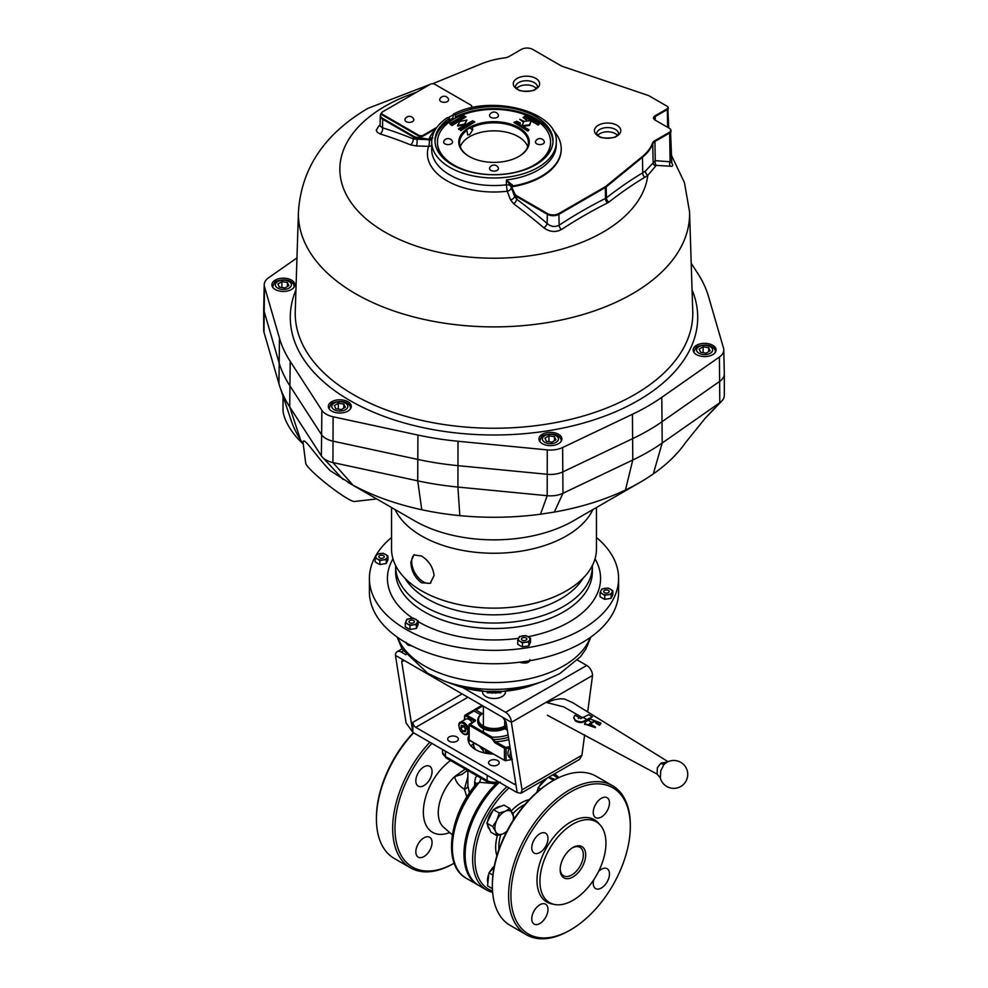<?xml version="1.0" encoding="UTF-8"?>
<svg xmlns="http://www.w3.org/2000/svg" width="988" height="988" viewBox="0 0 988 988"><rect width="100%" height="100%" fill="white"/><g stroke="black" fill="none" stroke-linecap="round" stroke-linejoin="round"><path stroke-width="1.48" d="M544.24 141.407A4.471 2.581 180 0 1 539.905 144.606A4.471 2.581 180 0 1 535.57 141.395A4.718 4.718 0 0 1 544.24 141.407M498.335 167.911A4.471 2.581 180 0 1 494 171.109A4.471 2.581 180 0 1 489.665 167.911A4.718 4.718 0 0 1 498.335 167.911M498.335 114.892A4.471 2.581 180 0 1 494 118.103A4.471 2.581 180 0 1 489.665 114.892A4.718 4.718 0 0 1 498.335 114.892M452.43 141.407A4.471 2.581 180 0 1 448.095 144.606A4.471 2.581 180 0 1 443.76 141.395A4.718 4.718 0 0 1 452.43 141.407M458.753 142.025A35.247 20.353 180 0 1 494 121.672A35.247 20.353 180 0 1 529.247 142.025A35.247 20.353 180 0 1 494 162.378A35.247 20.353 180 0 1 458.753 142.025M529.247 142.358A35.247 20.353 0 0 0 509.129 124.315A35.247 20.353 0 0 0 472.19 126.711L472.721 129.798L469.658 134.664L467.695 134.911L466.892 130.441A34.432 19.884 0 0 0 459.568 142.692A34.432 19.884 0 0 0 469.362 156.586M466.892 130.441L466.311 130.095A35.247 20.353 180 0 1 472.19 126.711M466.311 130.095A35.247 20.353 0 0 0 458.753 142.358M437.437 142.025A56.563 32.653 180 0 1 494 109.372A56.563 32.653 180 0 1 550.563 142.025A56.563 32.653 180 0 1 494 174.678A56.563 32.653 180 0 1 437.437 142.025L437.437 142.692A56.563 32.653 0 0 0 453.146 165.28M534.854 165.28A56.563 32.653 0 0 0 550.563 142.692A56.563 32.653 0 0 0 550.563 142.358M552.996 141.692A59.021 34.074 0 0 0 517.7 111.483A59.021 34.074 0 0 0 455.307 116.955L455.345 114.941L453.381 114.176L452.949 117.646A4.915 2.89 -119.1 0 1 452.887 118.338L453.949 118.955M552.909 130.021A67.221 38.804 180 0 1 561.221 148.719A67.221 38.804 180 0 1 512.945 185.954A1.643 1.297 155.1 0 0 511.364 187.51A6.558 1.457 82 0 1 511.154 187.016L510.697 186.003A4.1 2.359 1.2 0 0 506.362 184.83L506.461 179.94L512.797 185.583A1.643 1.173 158.7 0 0 511.154 187.016L511.302 187.671A4.1 2.902 -21.1 0 1 507.239 191.24L506.362 184.83A62.306 35.976 0 0 1 431.694 149.583L431.694 142.025C431.954 132.614 437.178 124.476 447.391 117.621L449.404 118.362A59.021 34.074 0 0 0 434.979 140.679A59.021 34.074 0 0 0 494 174.765A59.021 34.074 0 0 0 553.021 140.679A59.021 34.074 0 0 0 518.515 109.68A59.021 34.074 0 0 0 455.345 114.941M449.404 118.362L449.429 120.351A59.021 34.074 0 0 0 435.004 141.692M416.417 92.304A154.153 89.006 0 0 0 384.999 106.284A154.153 89.006 0 0 0 430.163 250.223A154.153 89.006 0 0 0 647.795 175.308L644.892 177.247A498.668 239.961 111.3 0 0 608.843 202.12L607.472 202.972A499.73 293.51 119.1 0 0 561.468 229.537C555.515 232.575 549.649 232.007 543.882 227.833A515.291 302.649 -119.1 0 0 513.661 203.775L510.5 199.798A517.922 114.657 -98 0 0 507.239 191.24A66.591 38.446 0 0 1 428.594 146.372A4.915 1.383 92.5 0 0 429.274 139.95L416.936 138.122A8.225 4.755 180 0 1 413.243 136.9L382.689 119.252A8.225 4.755 180 0 1 380.281 115.843A8.225 4.755 180 0 1 380.565 114.657M431.694 145.285A4.915 3.94 18.3 0 1 428.594 146.372A517.897 413.614 -154.5 0 0 416.393 145.965L410.526 144.865A515.217 302.612 -119.1 0 0 380.158 133.936L377.305 132.38L376.267 130.132L379.046 125.698M450.108 120.746L452.887 118.338M452.899 118.227L449.429 120.19M512.797 185.583A4.915 1.074 -97.3 0 0 512.945 185.954L511.586 186.843A67.221 38.804 180 0 0 561.221 149.386L561.221 148.719M517.132 78.41A13.19 7.62 0 0 0 523.047 91.143A13.19 7.62 0 0 0 539.201 81.819A13.19 7.62 0 0 0 517.132 78.41M598.283 125.254A13.19 7.62 0 0 0 604.199 137.999A13.19 7.62 0 0 0 620.353 128.675A13.19 7.62 0 0 0 598.283 125.254M413.824 120.017A4.471 2.581 180 0 1 408.637 122.351A4.471 2.581 180 0 1 405.031 119.178A4.718 4.718 0 0 1 413.7 119.178A4.471 2.581 180 0 1 413.824 120.017M442.216 102.048A4.471 2.581 180 0 1 439.808 99.109A4.718 4.718 0 0 1 448.49 99.096A4.471 2.581 180 0 1 446.971 101.727A4.471 2.581 180 0 1 442.216 102.048M518.638 156.586A34.432 19.884 0 0 0 528.432 142.692A34.432 19.884 0 0 0 509.079 124.821A34.432 19.884 0 0 0 472.77 127.044M527.716 146.706A34.432 19.884 0 0 0 503.88 131.688A34.432 19.884 0 0 0 469.658 136.665A34.432 19.884 0 0 0 460.285 146.706M671.791 162.761L672.791 165.28L671.988 166.33L656.316 165.367L647.795 175.308A4.1 3.174 -126.5 0 1 645.485 171.01L655.229 160.674L670.086 161.76L671.741 163.119M275.257 280.123A11.473 6.632 0 0 0 271.898 284.803A11.473 6.632 0 0 0 283.371 291.435A11.473 6.632 0 0 0 294.856 284.803A11.473 6.632 0 0 0 287.767 278.678A11.473 6.632 0 0 0 275.257 280.123M331.696 401.721A11.473 6.632 0 0 0 328.337 406.414A11.473 6.632 0 0 0 339.81 413.033A11.473 6.632 0 0 0 351.283 406.414A11.473 6.632 0 0 0 344.207 400.288A11.473 6.632 0 0 0 331.696 401.721M542.326 434.312A11.473 6.632 0 0 0 538.966 438.993A11.473 6.632 0 0 0 550.44 445.613A11.473 6.632 0 0 0 561.913 438.993A11.473 6.632 0 0 0 554.824 432.868A11.473 6.632 0 0 0 542.326 434.312M696.515 345.281A11.473 6.632 0 0 0 693.144 349.974A11.473 6.632 0 0 0 704.629 356.594A11.473 6.632 0 0 0 716.102 349.974A11.473 6.632 0 0 0 709.014 343.849A11.473 6.632 0 0 0 696.515 345.281M296.956 257.917L268.6 277.764A19.155 11.066 0 0 0 264.216 284.668L263.697 308.762A19.674 11.362 0 0 0 263.697 308.898L263.697 330.325A19.674 11.362 0 0 0 263.969 332.203L278.949 383.739A218.052 125.896 0 0 0 279.888 386.753A218.052 125.896 0 0 0 289.719 406.945L321.384 455.9A19.674 11.362 0 0 0 322.607 457.432A19.674 11.362 0 0 0 332.931 462.569L417.726 480.847A218.052 125.896 0 0 0 457.913 487.059L547.179 495.704A19.674 11.362 0 0 0 562.962 493.271L632.777 460.013A218.052 125.896 0 0 0 662.195 443.019L719.795 402.721A19.674 11.362 0 0 0 721.771 401.054A19.674 11.362 0 0 0 724.303 395.484L724.303 374.069A19.674 11.362 0 0 0 724.303 373.933L723.784 349.838A19.155 11.066 0 0 0 723.525 348.147L708.544 296.598A217.545 125.6 0 0 0 697.8 273.454L691.205 263.265M263.697 308.898A19.674 11.362 0 0 0 263.969 310.775L278.949 362.324A218.052 125.896 0 0 0 289.719 385.518L321.384 434.473A19.674 11.362 0 0 0 332.931 441.142L417.726 459.42A218.052 125.896 0 0 0 457.913 465.644L547.179 474.289A19.674 11.362 0 0 0 562.962 471.844L632.777 438.586A218.052 125.896 0 0 0 662.195 421.604L719.795 381.294A19.674 11.362 0 0 0 724.303 374.069M264.216 284.668A19.155 11.066 0 0 0 264.475 286.631L279.456 338.168A217.545 125.6 0 0 0 290.2 361.324L321.866 410.279A19.155 11.066 0 0 0 333.104 416.775L417.912 435.053A217.545 125.6 0 0 0 458 441.253L547.266 449.898A19.155 11.066 0 0 0 562.629 447.527L632.444 414.268A217.545 125.6 0 0 0 661.799 397.324L719.4 357.014A19.155 11.066 0 0 0 723.784 349.838M376.7 498.94L354.408 501.484A31.147 3.73 38.1 0 1 328.053 484.985A31.147 3.73 38.1 0 1 305.737 463.335L303.205 443.674C302.192 433.497 314.172 454.208 330.128 470.609L353.099 485.219C373.192 496.001 396.077 504.176 421.765 509.746A206.529 119.239 180 0 0 459.828 515.637C486.886 518.218 513.785 517.749 540.522 514.217L554.317 512.08A206.529 119.239 180 0 0 625.441 490.011A206.529 119.239 180 0 0 640.039 482.354A206.529 119.239 180 0 0 653.303 473.931A206.529 119.239 180 0 0 685.623 442.525L705.074 418.406L719.795 402.721L719.4 357.014M375.638 498.335L361.299 490.048M391.532 507.511L391.532 548.982A102.468 59.157 0 0 0 421.543 590.812A102.468 59.157 0 0 0 533.211 603.631A102.468 59.157 0 0 0 596.468 548.982L596.468 507.511M421.543 582.784C414.812 577.745 411.255 570.866 410.885 562.16L413.811 554.923L421.543 556.009C428.891 560.69 433.065 567.198 434.065 575.547L430.2 583.328L421.543 582.784M414.429 554.626A16.401 9.46 -120 0 0 411.687 561.69A16.401 9.46 -120 0 0 418.455 577.77A16.401 9.46 -120 0 0 430.842 582.895M383.468 555.651A2.705 1.556 180 0 1 384.27 556.75A2.705 1.556 180 0 1 381.566 558.306A2.705 1.556 180 0 1 378.861 556.75A2.705 1.556 180 0 1 380.528 555.305A2.705 1.556 180 0 1 383.468 555.651M608.349 590.429A2.705 1.556 180 0 1 609.139 591.54A2.705 1.556 180 0 1 606.434 593.096A2.705 1.556 180 0 1 603.73 591.54A2.705 1.556 180 0 1 605.409 590.095A2.705 1.556 180 0 1 608.349 590.429M413.601 620.563A2.705 1.556 180 0 1 414.392 621.662A2.705 1.556 180 0 1 411.687 623.23A2.705 1.556 180 0 1 408.983 621.662A2.705 1.556 180 0 1 410.65 620.229A2.705 1.556 180 0 1 413.601 620.563M526.036 637.952A2.705 1.556 180 0 1 526.839 639.063A2.705 1.556 180 0 1 524.134 640.619A2.705 1.556 180 0 1 521.417 639.063A2.705 1.556 180 0 1 523.097 637.618A2.705 1.556 180 0 1 526.036 637.952M596.468 537.497A124.599 71.939 180 0 1 618.599 578.425L618.599 591.812A124.599 71.939 180 0 1 494 663.751A124.599 71.939 180 0 1 369.401 591.812L369.401 578.425A124.599 71.939 180 0 1 391.532 537.497M618.599 578.425A124.599 71.939 180 0 1 494 650.363A124.599 71.939 180 0 1 369.401 578.425M485.083 691.378A8.2 0.84 94.2 0 0 485.145 691.415L455.69 685.24A71.148 41.076 0 0 0 485.083 691.378L502.917 691.378A8.2 0.84 85.8 0 1 502.855 691.415A8.2 0.84 85.8 0 1 502.781 691.39M488.887 691.637L485.145 691.415A8.2 0.84 94.2 0 0 485.219 691.39M505.572 691.18A8.2 4.73 0 0 0 505.473 691.884A11.473 6.632 180 0 1 494 698.504A11.473 6.632 180 0 1 482.527 691.884L482.527 691.192M482.527 691.884A8.2 4.73 0 0 0 482.428 691.18M283 396.065L283 409.526A31.147 12.721 50.8 0 0 303.242 443.97M516.539 121.203L520.367 123.006L516.539 121.203L520.021 123.871L520.367 123.006M520.021 123.204L520.021 123.871M519.787 119.326L523.615 121.129L519.787 119.326L523.269 122.006L523.615 121.129M523.269 121.339L523.269 122.006M523.788 121.438L522.17 125.723L529.58 124.784L531.211 120.499L523.788 121.438M522.924 126.291L529.58 125.451L531.211 120.499M529.58 124.784L529.58 125.451M460.877 129.984L474.783 121.944L473.623 121.277L459.704 129.317L460.877 130.651L474.783 121.944M459.704 129.317L460.877 130.651M457.629 125.427L464.582 124.093L466.904 120.079L459.951 121.413L457.629 125.427L457.629 126.094L464.582 124.76L466.904 120.079M464.582 124.093L464.582 124.76M449.738 123.549L450.899 124.229L464.817 116.189L463.656 115.522L449.738 123.549L450.899 124.896L464.817 116.189M450.899 124.229L450.899 124.896M303.217 443.698L300.525 439.746A206.529 119.239 180 0 1 291.213 420.629L279.888 386.753M721.771 401.054L705.074 418.406M562.629 447.527L562.962 493.271L554.317 512.08M547.266 449.898L547.179 495.704L540.522 514.217M333.104 416.775L332.931 462.569L353.099 485.219M329.189 464.372L342.997 479.39M505.473 691.884L505.473 691.192M501.324 691.514A3.285 1.89 -103.7 0 0 500.805 692.773L487.195 692.773A3.285 1.89 -76.3 0 0 486.676 691.514M495.68 693.218L496.1 691.822L499.113 691.637M490.27 691.748L491.901 691.822L492.32 693.218M530.531 638.26L530.531 642.163L528.815 645.856L522.417 646.844L520.071 645.683L517.724 644.139L517.724 640.249L520.071 641.41A5.743 3.31 180 0 1 518.589 638.199A5.743 3.31 180 0 1 522.64 635.864A5.743 3.31 180 0 1 528.185 636.717A5.743 3.31 180 0 1 529.667 639.915A5.743 3.31 180 0 1 525.616 642.262L528.815 641.965L530.531 638.26L525.838 635.556L519.441 636.556L517.724 640.249M522.417 642.953L520.071 641.41A5.743 3.31 0 0 0 525.616 642.262L522.417 642.953L522.417 646.844M528.815 645.856L528.815 641.965M418.085 620.872L418.085 624.762L416.368 628.467L409.971 629.455L407.636 628.294L405.29 626.75L405.29 622.848L407.636 624.008A5.743 3.31 180 0 1 406.142 620.81A5.743 3.31 180 0 1 410.205 618.463A5.743 3.31 180 0 1 415.75 619.328A5.743 3.31 180 0 1 417.232 622.526A5.743 3.31 180 0 1 413.169 624.873L416.368 624.564L418.085 620.872L413.404 618.167L407.007 619.155L405.29 622.848M409.971 625.552L407.636 624.008A5.743 3.31 0 0 0 413.169 624.873L409.971 625.552L409.971 629.455M416.368 628.467L416.368 624.564M612.844 590.738L612.844 594.64L611.127 598.333L604.73 599.321L602.384 598.16L600.037 596.616L600.037 592.726L602.384 593.887A5.743 3.31 180 0 1 600.902 590.676A5.743 3.31 180 0 1 604.952 588.342A5.743 3.31 180 0 1 610.498 589.194A5.743 3.31 180 0 1 611.98 592.392A5.743 3.31 180 0 1 607.929 594.739L611.127 594.443L612.844 590.738L608.151 588.033L601.754 589.033L600.037 592.726M604.73 595.431L602.384 593.887A5.743 3.31 0 0 0 607.929 594.739L604.73 595.431L604.73 599.321M611.127 598.333L611.127 594.443M387.963 555.96L387.963 559.85L386.246 563.543L379.849 564.531L377.502 563.382L375.156 561.826L375.156 557.936L377.502 559.097A5.743 3.31 180 0 1 376.02 555.898A5.743 3.31 180 0 1 380.071 553.552A5.743 3.31 180 0 1 385.616 554.404A5.743 3.31 180 0 1 387.098 557.603A5.743 3.31 180 0 1 383.048 559.949L386.246 559.653L387.963 555.96L383.27 553.255L376.873 554.243L375.156 557.936M379.849 560.641L377.502 559.097A5.743 3.31 0 0 0 383.048 559.949L379.849 560.641L379.849 564.531M386.246 563.543L386.246 559.653M703.16 346.8L699.146 349.122L700.615 352.296L706.099 353.136L710.113 350.826L708.643 347.653L703.16 346.8L703.16 352.679M708.643 351.666L708.643 347.653M548.97 435.819L544.956 438.141L546.426 441.315L551.909 442.155L555.923 439.845L554.453 436.671L548.97 435.819L548.97 441.71M554.453 440.685L554.453 436.671M338.341 403.24L334.327 405.562L335.796 408.723L341.28 409.575L345.294 407.254L343.824 404.092L338.341 403.24L338.341 409.118M343.824 408.106L343.824 404.092M281.901 281.642L277.887 283.951L279.357 287.125L284.84 287.977L288.854 285.656L287.385 282.482L281.901 281.642L281.901 287.52M287.385 286.508L287.385 282.482M381.195 113.361L380.281 115.843L380.059 126.007L382.554 127.823A520.108 305.477 60.9 0 1 413.219 138.863L416.924 139.234A522.825 417.541 25.5 0 1 425.84 139.506L425.902 138.74L416.985 137.357A8.003 4.619 180 0 1 413.404 136.159L382.838 118.523A8.003 4.619 180 0 1 381.195 113.361A8.003 4.619 180 0 1 381.825 112.706M380.158 133.936A4.915 3.396 107.2 0 0 382.554 127.823L382.689 119.252A1.643 0.951 120 0 1 382.838 118.523M410.526 144.865A4.915 3.199 112.3 0 0 413.219 138.863L413.243 136.9A1.643 0.951 120 0 1 413.404 136.159M416.393 145.965A4.915 1.445 91.3 0 0 416.924 139.234L416.985 137.357M450.639 121.055L449.429 120.351M511.302 187.671A522.022 115.559 82 0 1 514.587 196.291A4.1 2.841 -20.5 0 1 510.5 199.798M512.29 184.645A1.643 0.729 148.5 0 0 510.697 186.003L506.461 179.94A62.306 35.976 0 0 0 556.306 144.705L556.306 142.025C558.516 111.187 490.221 93.761 453.381 114.176M432.534 83.77L481.551 63.775A63.751 36.803 180 0 1 504.831 57.86A8.386 4.841 0 0 0 508.993 56.551L521.38 49.4A8.003 4.619 180 0 1 532.705 49.4L560.937 65.702A8.386 4.841 0 0 0 562.629 66.455L648.313 95.478A3.088 1.778 180 0 1 648.931 95.75L667.184 106.296A3.088 1.778 180 0 1 667.814 106.828A3.088 1.778 180 0 1 667.184 108.816L655.007 115.843A5.113 2.952 0 0 0 653.957 119.128A5.113 2.952 0 0 0 655.007 120.017L669.506 128.378A4.73 2.729 180 0 1 670.469 129.193A4.73 2.729 180 0 1 669.506 132.244L654.797 140.728A8.386 4.841 0 0 0 652.525 143.137A63.751 36.803 180 0 1 642.286 156.573L606.039 186.189A8.003 4.619 180 0 1 605.162 186.794L558.788 213.569A8.003 4.619 180 0 1 547.463 213.569L516.909 195.92A8.003 4.619 180 0 1 514.834 193.846L511.586 186.843M514.834 193.846A1.643 1.297 155.1 0 0 514.625 194.525L514.587 196.291L516.712 199.23A4.1 2.013 -53.3 0 1 513.661 203.775M516.909 195.92A1.643 0.951 120 0 0 516.749 196.661L516.712 199.23A519.367 305.045 60.9 0 1 547.167 223.486C551.008 226.771 554.984 227.339 559.109 225.202A4.1 2.211 -123.2 0 0 561.468 229.537M558.788 213.569A1.643 0.951 60 0 1 558.936 214.297L559.109 225.202A503.695 295.832 -60.9 0 1 605.483 198.427L606.41 197.872A4.1 2.791 -128 0 0 608.843 202.12M606.039 186.189A1.643 1.099 50.7 0 1 606.212 186.905L606.41 197.872A502.608 241.85 -68.7 0 1 642.731 172.801L645.485 171.01M470.165 108.124L470.819 107.754A3.285 1.89 0 0 0 471.77 106.42A3.285 1.89 0 0 0 470.819 105.074L434.881 84.326A3.285 1.89 0 0 0 430.237 84.326L382.702 111.768A3.285 1.89 0 0 0 381.751 113.114A3.285 1.89 0 0 0 382.702 114.447L418.64 135.195A3.285 1.89 0 0 0 423.284 135.195L436.832 127.366M382.702 114.447L382.702 115.25L418.64 135.998L418.64 135.195M382.702 115.25A3.285 1.89 180 0 1 381.751 113.916A3.285 1.89 180 0 1 381.825 113.509M471.696 106.815A3.285 1.89 180 0 1 471.77 107.223A3.285 1.89 180 0 1 471.622 107.791M449.429 120.104L452.924 118.078M423.284 135.195L423.284 135.998A3.285 1.89 180 0 1 418.64 135.998M423.284 135.998L435.906 128.712M432.818 137.912L429.496 137.789L429.113 139.246L425.902 138.74M429.064 139.925L429.496 137.789A67.221 38.804 180 0 1 435.091 130.021M429.669 137.801L429.274 139.95L430.817 140.061A1.643 1.05 91.4 0 1 431.176 137.974M431.805 139.839L430.817 140.061A4.915 2.766 0.2 0 1 431.744 140.555M669.506 132.244A1.643 0.951 60 0 1 669.654 132.972L670.086 161.76A4.1 3.297 -70.8 0 0 670.136 165.996M654.797 140.728A1.643 0.951 60 0 1 654.945 141.469L655.229 160.674A4.1 3.038 -97.9 0 0 656.316 165.367M652.525 143.137A1.643 1.309 20.6 0 1 652.735 143.803L653.13 162.452A4.1 3.544 -155 0 0 655.39 165.984M605.162 186.794A1.643 0.951 60 0 1 605.311 187.522L605.483 198.427A4.1 2.507 -116.6 0 0 607.472 202.972M547.463 213.569A1.643 0.951 120 0 0 547.303 214.297L547.167 223.486A4.1 1.791 -49.7 0 1 543.882 227.833M455.307 116.955L456.431 117.609M451.825 124.76L465.978 116.856L451.825 124.76L452.059 125.562L465.978 116.856M452.059 124.896L452.059 125.562M458.543 128.65L472.696 120.746L458.543 128.65L458.778 129.453L472.696 120.746M458.778 128.773L458.778 129.453M525.53 115.744L524.369 116.411L538.275 124.451L539.436 123.772L525.53 115.744M524.369 116.411L530.445 120.598M531.211 121.03L538.275 125.118L539.436 123.772M538.275 124.451L538.275 125.118M523.381 117.251L526.863 119.264L523.381 117.251M523.035 117.448L526.518 120.128L526.863 119.264M526.518 119.462L526.518 120.128M513.933 122.438L527.851 130.465L529.012 129.798L515.094 121.771L513.933 122.438L527.851 131.132L529.012 129.798M527.851 130.465L527.851 131.132M466.855 797.007L464.422 789.239C458.901 785.929 455.641 781.718 454.653 776.605L465.262 769.047M432.065 771.529A11.473 6.632 120 0 0 429.681 766.268A11.473 6.632 120 0 0 418.208 772.9A11.473 6.632 120 0 0 418.208 786.152A11.473 6.632 120 0 0 427.051 783.076A11.473 6.632 120 0 0 432.065 771.529M432.065 842.517A11.473 6.632 120 0 0 429.681 837.268A11.473 6.632 120 0 0 418.208 843.888A11.473 6.632 120 0 0 418.208 857.139A11.473 6.632 120 0 0 427.051 854.064A11.473 6.632 120 0 0 432.065 842.517M473.66 743.643A26.231 15.141 -0 0 0 470.992 745.965M431.904 743.384A84.437 48.745 -60 0 0 396.077 840.924A84.437 48.745 -60 0 0 454.184 863.191L453.529 863.574A86.08 49.696 -60 0 1 410.489 867.835A86.08 49.696 -60 0 1 429.866 742.198M410.489 867.835L394.261 858.461A86.08 49.696 -60 0 1 376.428 819.064A86.08 49.696 -60 0 1 413.626 732.837M376.428 819.064L376.428 817.718A84.437 48.745 -60 0 1 413.355 732.676M478.464 885.297A67.221 38.804 -60 0 1 477.883 884.976A67.221 38.804 -60 0 1 496.384 783.447M490.777 783.225L479.452 782.323L476.438 783.669L476.34 784.571M476.265 783.978A6.558 3.791 0 0 0 474.648 782.039L475.549 777.507L477.056 775.852M467.867 785.596L469.411 793.068M467.435 770.307L462.014 774.357L454.653 776.605A34.592 19.97 -60 0 0 443.612 827.252L452.331 834.86M467.867 785.682A6.558 4.051 179.8 0 1 464.422 789.239L467.867 776.63M477.883 884.976L466.287 878.283A67.221 38.804 -60 0 1 479.452 782.323A6.558 3.149 102.8 0 0 480.761 777.988M531.766 847.828A11.473 6.632 120 0 0 534.138 853.076A11.473 6.632 120 0 0 545.611 846.457A11.473 6.632 120 0 0 545.611 833.205A11.473 6.632 120 0 0 536.768 836.28A11.473 6.632 120 0 0 531.766 847.828M593.245 812.334A11.473 6.632 120 0 0 595.616 817.582A11.473 6.632 120 0 0 607.101 810.963A11.473 6.632 120 0 0 607.101 797.711A11.473 6.632 120 0 0 598.259 800.786A11.473 6.632 120 0 0 593.245 812.334M593.751 879.789A11.473 6.632 120 0 0 593.245 883.321A11.473 6.632 120 0 0 595.616 888.583A11.473 6.632 120 0 0 607.101 881.951A11.473 6.632 120 0 0 607.101 868.699A11.473 6.632 120 0 0 598.543 871.478M531.766 918.828A11.473 6.632 120 0 0 534.138 924.076A11.473 6.632 120 0 0 545.611 917.444A11.473 6.632 120 0 0 545.611 904.193A11.473 6.632 120 0 0 536.768 907.268A11.473 6.632 120 0 0 531.766 918.828M570.619 929.832L569.459 930.498A86.08 49.696 -60 0 1 526.419 934.772L510.191 925.398A86.08 49.696 -60 0 1 492.37 885.989L492.37 884.655A84.437 48.745 -60 0 1 552.07 781.236L553.231 780.569A86.08 49.696 -60 0 1 596.27 776.309L612.498 785.682A86.08 49.696 -60 0 1 630.319 825.079L630.319 826.425A84.437 48.745 -60 0 1 570.619 929.832A84.437 48.745 -60 0 1 510.92 895.363A84.437 48.745 -60 0 1 570.619 791.956A84.437 48.745 -60 0 1 630.319 826.425M492.37 885.989A86.08 49.696 -60 0 1 553.231 780.569M526.419 934.772A86.08 49.696 -60 0 1 526.419 835.379A86.08 49.696 -60 0 1 612.498 785.682M554.453 904.465L551.786 903.921A47.548 27.454 -60 0 1 546.846 847.161A47.548 27.454 -60 0 1 598.469 823.066L600.272 825.104A46.671 26.948 -60 0 1 605.94 843.184A46.671 26.948 -60 0 1 588.403 886.952A46.671 26.948 -60 0 1 554.453 904.465A46.671 26.948 -60 0 1 549.6 848.754A46.671 26.948 -60 0 1 600.272 825.104M572.348 847.865A16.401 9.46 -60 0 1 579.981 847.358A16.401 9.46 -60 0 1 583.365 854.867A16.401 9.46 -60 0 1 576.214 871.367A16.401 9.46 -60 0 1 563.58 875.763A16.401 9.46 -60 0 1 560.196 868.897M560.184 869.588A18.031 10.411 -60 0 1 572.941 847.506A18.031 10.411 -60 0 1 585.686 854.867A18.031 10.411 -60 0 1 572.941 876.961A18.031 10.411 -60 0 1 560.184 869.588M492.629 892.411A67.221 38.804 -60 0 1 486.578 889.99L479.044 885.643A67.221 38.804 -60 0 1 465.126 854.867L465.126 853.533A65.579 37.865 -60 0 1 498.397 782.953M465.126 854.867A67.221 38.804 -60 0 1 499.002 782.731M486.578 889.99A67.221 38.804 -60 0 1 506.943 786.707M554.392 773.913A67.221 38.804 -60 0 1 558.912 777.593M492.53 891.04A65.579 37.865 -60 0 1 475.907 847.988A65.579 37.865 -60 0 1 509.042 787.918M552.7 774.888A65.579 37.865 -60 0 1 557.677 778.186M473.684 745.421A20.427 11.794 -0 0 0 474.117 748.052A20.427 11.794 -0 0 0 474.499 748.929A20.427 11.794 180 0 1 473.684 746.026L473.623 744.829A20.489 11.831 180 0 1 473.783 742.877M475.759 749.707A20.489 11.831 180 0 1 473.623 744.829M473.672 745.631L473.623 746.446A20.489 11.831 -0 0 0 473.808 748.459M491.357 753.029L485.466 752.572L485.343 749.559M479.6 746.236L483.157 750.67L483.157 748.287M595.381 726.958L591.664 724.809C589.527 725.476 588.823 725.13 589.527 723.759L594.097 721.129L599.543 724.562L600.889 723.031L590.256 719.042L585.81 721.611L584.6 723.735L595.381 726.958L595.381 727.637L584.624 724.081M596.382 721.858L595.813 723.08C596.814 722.253 596.233 721.82 594.097 721.796L589.219 724.747M578.82 717.387L575.09 715.238L573.744 717.387L575.201 720.129C579.326 722.142 582.389 722.351 584.377 720.783L592.405 716.806L588.675 714.645L580.66 718.634L578.82 717.387L578.351 718.461M547.352 715.238L657.094 774.098L657.39 767.664L660.75 763.391A13.424 10.905 -130.5 0 1 661.194 763.119L667.456 762.007M663.911 764.601L660.762 770.726L660.317 777.964A13.931 13.931 0 0 0 679.67 787.053A13.931 13.931 0 0 0 685.203 766.404A13.931 13.931 0 0 0 663.911 764.601L663.899 764.601M592.405 716.806L584.377 721.45C581.883 723.093 578.832 722.883 575.201 720.808L573.744 717.473M510.685 751.337L509.598 756.598L511.821 758.562M600.84 723.377L599.543 725.229L595.813 723.08M504.794 728.712L507.363 730.194M482.218 713.669L475.846 709.989A3.285 1.89 -120 0 0 474.203 709.829A3.285 1.89 -120 0 0 473.585 710.767M512.29 759.192C507.61 757.376 506.683 753.585 509.512 747.83L509.215 746.718A41.805 24.132 -0 0 1 505.844 747.385L495.42 741.704L492.938 739.432L492.098 737.11A27.047 15.623 -0 0 0 508.104 734.899M474.401 721.265L466.274 716.189A2.458 1.42 -120 0 0 464.545 717.189L464.545 716.522A3.285 1.89 60 0 1 465.225 715.016L472.462 710.829A3.285 1.89 60 0 1 474.104 710.99L480.662 714.781M573.744 717.387L573.744 718.115M594.097 721.129L594.097 721.796M599.543 724.562L599.543 725.229M589.107 724.414L589.527 723.759L589.527 724.426M494.84 742.717L491.518 738.122L469.177 725.217L469.177 739.938L504.46 760.315L504.46 748.262L494.84 742.717L495.42 741.704A30.332 17.512 180 0 0 508.82 739.53M491.518 738.122L492.098 737.11L469.757 724.216L469.177 725.217L474.401 721.536M463.977 725.933A3.297 1.902 -120 0 0 464.755 728.045A3.297 1.902 -120 0 0 465.867 729.305M472.227 722.512A6.965 4.026 -120 0 0 465.694 719.19L460.482 722.191A6.965 4.026 60 0 1 467.448 726.217A6.965 4.026 60 0 1 467.448 734.269C465.262 735.331 462.927 734.183 460.42 730.811C458.259 725.686 458.271 722.808 460.482 722.191M463.743 726.439L460.84 728.107L461.347 725.353L463.891 725.81L465.768 729.65L462.866 731.318L465.41 731.775L465.928 729.02L463.891 725.81M460.84 728.107L462.866 731.318M506.918 727.44A16.401 9.46 180 0 1 482.514 728.23A16.401 9.46 180 0 1 477.71 721.536L477.71 720.203A16.401 9.46 180 0 1 482.514 713.509A16.401 9.46 180 0 1 482.811 713.336M506.733 726.229A16.401 9.46 180 0 1 482.514 726.896A16.401 9.46 180 0 1 477.71 720.203M506.535 724.945A15.573 8.991 180 0 1 483.095 725.884A15.573 8.991 180 0 1 483.095 713.175A15.573 8.991 180 0 1 483.404 712.99M539.04 786.67A13.116 7.571 -60 0 1 542.4 782.002A13.116 7.571 -60 0 1 546.45 778.865M550.304 777.877A13.116 7.571 -60 0 1 552.502 778.495A13.116 7.571 -60 0 1 552.724 778.63M537.003 792.178A13.116 7.571 -60 0 1 538.015 788.881M548.488 777.321L555.281 779.421M537.719 791.549L538.151 787.621L547.216 778.062M538.151 787.621L540.683 789.079M548.389 777.383L553.576 780.372M487.85 883.161A13.116 7.571 -60 0 1 488.825 874.071M489.863 871.861A13.116 7.571 -60 0 1 494.296 866.13M492.407 888.681L487.553 885.878L488.961 872.812L494.049 867.452M488.961 872.812L492.901 875.084M489.529 829.13A13.116 7.571 -60 0 1 488.183 827.289A13.116 7.571 -60 0 1 487.529 824.696M487.652 821.448A13.116 7.571 -60 0 1 492.703 810.963M494.642 809.036A13.116 7.571 -60 0 1 501.138 806.282M506.881 831.204A13.116 7.571 -60 0 1 502.954 833.847A13.116 7.571 -60 0 1 495.606 831.563L496.816 835.626L490.925 832.217L486.837 823.152L493.358 809.58L503.979 805.072L509.87 808.48L505.399 811.21L499.261 812.988L496.816 820.25A13.116 7.571 -60 0 1 505.399 811.21A13.116 7.571 120 0 1 512.747 813.495A13.116 7.571 -60 0 1 513.044 820.534M495.606 831.563A13.116 7.571 -60 0 1 496.816 820.25L492.728 826.561L495.606 831.563M513.303 820.139L513.958 817.545L509.87 808.48M496.816 835.626L502.954 833.847L507.437 831.118M486.837 823.152L492.728 826.561M493.358 809.58L499.261 812.988M462.643 687.5L505.597 712.299A8.2 4.73 60 0 1 511.389 722.339L522.022 789.832L520.997 793.191L517.181 792.623L412.848 732.38L406.08 722.895L395.459 655.402A8.2 4.73 60 0 1 397.151 651.66A8.2 4.73 60 0 1 401.252 652.055L405.957 654.772M468.732 742.42A25.923 14.968 180 0 1 469.72 740.531M517.181 792.623L506.078 722.055L502.694 717.325L511.389 722.339L592.541 675.483A8.2 4.73 -120 0 0 586.749 665.443L577.474 660.095M462.125 693.897L412.848 722.339A4.1 2.371 -120 0 0 415.75 727.366L514.291 784.25A4.1 2.371 -120 0 0 515.921 784.608M412.848 722.339L412.848 732.38L401.733 661.824L404.154 660.429L402.24 660.145L401.733 661.824M502.694 717.325L395.459 655.402M520.997 793.191L579.536 759.402L581.92 755.252L522.022 789.832M592.541 675.483L587.687 711.953M584.637 734.788L581.92 755.252M497.668 760.562A5.323 3.075 180 0 1 499.224 762.736A5.323 3.075 180 0 1 493.901 765.811A5.323 3.075 180 0 1 488.566 762.736A5.323 3.075 180 0 1 491.863 759.895A5.323 3.075 180 0 1 497.668 760.562M456.777 736.9A5.323 3.075 180 0 1 458.346 739.073A5.323 3.075 180 0 1 453.01 742.149A5.323 3.075 180 0 1 447.688 739.073A5.323 3.075 180 0 1 450.973 736.233A5.323 3.075 180 0 1 456.777 736.9M493.098 754.029A25.923 14.968 180 0 1 468.077 739.073A25.923 14.968 180 0 1 468.942 735.245M431.694 142.025A62.306 35.976 0 0 0 494 177.988A62.306 35.976 0 0 0 556.306 142.025M448.243 117.696L454.184 114.262M469.609 127.995L472.721 129.798M518.688 82.584A10.992 6.348 0 0 0 515.464 87.142L517.984 89.55C519.49 92.193 535.385 91.205 534.891 89.575L537.447 87.142A10.992 6.348 0 0 0 530.729 81.226A10.992 6.348 0 0 0 518.688 82.584M516.551 88.599A10.905 6.298 180 0 1 518.749 86.771A10.905 6.298 180 0 1 536.373 88.599M599.84 129.428A10.992 6.348 0 0 0 596.616 133.998L599.136 136.393C600.642 139.049 616.537 138.048 616.043 136.43L618.599 133.998A10.992 6.348 0 0 0 611.881 128.07A10.992 6.348 0 0 0 599.84 129.428M597.703 135.455A10.905 6.298 180 0 1 599.901 133.627A10.905 6.298 180 0 1 617.525 135.455M298.438 211.877A195.599 112.928 0 0 0 417.479 317.889A195.599 112.928 0 0 0 632.308 293.819A195.599 112.928 0 0 0 689.562 211.877L692.749 311.356A198.786 114.769 0 0 1 634.568 394.632A198.786 114.769 0 0 1 416.232 419.097A198.786 114.769 0 0 1 295.251 311.356L298.438 211.877C301.34 168.429 324.496 133.923 367.906 108.347L429.916 84.511M692.069 289.904A203.701 117.609 180 0 1 494 434.992A203.701 117.609 180 0 1 295.931 289.904M272.737 287.286A10.658 6.15 180 0 1 272.713 286.952C273.898 283.025 275.269 281.086 276.862 281.135C288.126 277.467 294.757 282.815 294.029 286.952A10.658 6.15 180 0 1 294.016 287.286M289.052 288.088A8.027 4.644 0 0 0 285.458 280.32A8.027 4.644 0 0 0 275.615 286.001A8.027 4.644 0 0 0 289.052 288.088M329.177 408.896A10.658 6.15 180 0 1 329.152 408.55C330.325 404.635 331.709 402.696 333.289 402.746C344.565 399.078 351.185 404.425 350.468 408.55A10.658 6.15 180 0 1 350.456 408.896M345.491 409.687A8.027 4.644 0 0 0 341.885 401.931A8.027 4.644 0 0 0 332.054 407.612A8.027 4.644 0 0 0 345.491 409.687M539.794 441.475A10.658 6.15 180 0 1 539.781 441.13C540.955 437.215 542.338 435.276 543.919 435.325C555.182 431.657 561.814 437.005 561.098 441.13A10.658 6.15 180 0 1 561.073 441.475M556.121 442.266A8.027 4.644 0 0 0 552.514 434.51A8.027 4.644 0 0 0 542.671 440.191A8.027 4.644 0 0 0 556.121 442.266M693.984 352.457A10.658 6.15 180 0 1 693.971 352.111C695.144 348.196 696.528 346.257 698.108 346.306C709.372 342.638 716.004 347.986 715.287 352.111A10.658 6.15 180 0 1 715.263 352.457M710.31 353.247A8.027 4.644 0 0 0 706.704 345.491A8.027 4.644 0 0 0 696.861 351.172A8.027 4.644 0 0 0 710.31 353.247M321.384 455.9L321.866 410.279M632.444 414.268L632.777 460.013L625.441 490.011M661.799 397.324L662.195 443.019L653.303 473.931M375.539 498.273L414.75 520.911A112.076 64.702 0 0 0 573.25 520.911L640.039 482.354M592.899 509.561A102.468 59.157 180 0 1 421.543 535.928A102.468 59.157 180 0 1 395.101 509.561M404.957 578.252A94.243 54.414 0 0 0 560.641 598.913A94.243 54.414 0 0 0 583.044 578.252M563.555 606.41A98.368 56.798 180 0 1 456.357 618.723A98.368 56.798 180 0 1 395.632 566.248L395.632 571.731A98.368 56.798 0 0 0 456.357 624.206A98.368 56.798 0 0 0 563.555 611.893A98.368 56.798 0 0 0 592.368 571.731L592.368 566.248A98.368 56.798 180 0 1 563.555 606.41M595.035 558.85A106.568 61.528 180 0 1 528.172 636.704M518.539 638.297A106.568 61.528 180 0 1 418.085 621.613M412.688 618.204A106.568 61.528 180 0 1 392.965 558.85M406.019 642.756A5.743 3.31 -0 0 0 408.019 644.781A5.743 3.31 -0 0 0 411.107 645.522M520.367 662.121A5.743 3.31 -0 0 0 520.466 662.17A5.743 3.31 -0 0 0 529.506 660.774M397.769 637.519A98.368 56.798 0 0 0 424.445 665.887A98.368 56.798 0 0 0 521.96 680.189A98.368 56.798 0 0 0 590.231 637.519M590.898 637.05L585.884 649.042L580.499 656.711L559.739 673.643L543.808 681.004A92.514 53.414 180 0 1 444.192 681.004L427.841 673.396L402.116 649.042L397.102 637.05M502.917 691.378A71.148 41.076 0 0 0 532.31 685.24L543.808 681.004M290.2 361.324L289.719 406.945L300.525 439.746M458 441.253L457.913 487.059L459.828 515.637M417.912 435.053L417.726 480.847L421.765 509.746M278.949 383.739L279.456 338.168M264.475 286.631L263.969 332.203M670.864 130.083A4.952 2.853 180 0 1 671.099 130.922A4.952 2.853 180 0 1 669.654 132.972L654.945 141.469A8.163 4.718 0 0 0 652.735 143.803A63.973 36.927 180 0 1 642.472 157.29L606.212 186.905A8.225 4.755 180 0 1 605.311 187.522L558.936 214.297A8.225 4.755 180 0 1 547.303 214.297L516.749 196.661A8.225 4.755 180 0 1 514.625 194.525L511.364 187.51M642.286 156.573A1.643 1.099 50.7 0 1 642.472 157.29L642.731 172.801A4.1 3.05 -120.9 0 0 644.892 177.247M655.007 115.843A1.643 0.951 60 0 1 655.168 116.572A4.891 2.828 0 0 0 653.735 118.609A4.891 2.828 0 0 0 653.747 118.819M667.184 108.816A1.643 0.951 60 0 1 667.332 109.545L655.168 116.572L655.217 120.128M668.086 107.519A3.31 1.914 180 0 1 668.308 108.174A3.31 1.914 180 0 1 667.332 109.545L667.604 127.279M449.701 832.551A44.312 25.577 -60 0 1 423.358 811.58A44.312 25.577 -60 0 1 450.503 760.525M474.648 785.954L474.648 782.039M487.146 775.271L487.146 780.569L445.415 756.475A3.285 1.89 120 0 0 446.094 757.981L442.525 752.461A9.843 5.681 -0 0 0 445.415 756.475L445.415 751.176M446.094 757.981L487.825 782.076A3.285 1.89 120 0 1 487.146 780.569A9.843 5.681 -0 0 0 498.273 781.706M498.94 849.396A33.481 19.328 -60 0 1 500.83 834.625M512.846 813.729A33.481 19.328 -60 0 1 524.826 804.565M496.902 855.67A36.321 20.97 -60 0 1 497.409 835.502M511.376 810.876A36.321 20.97 -60 0 1 529.235 799.663M489.566 751.992L485.343 751.67M588.033 720.215L591.75 722.351M582.883 717.239L586.6 719.388M660.75 763.391A8.2 4.718 -122.8 0 0 664.677 763.872M586.6 720.054L587.452 720.548M668.11 761.686L572.818 702.74L564.481 699.022L560.381 698.763L554.182 699.726L546.883 702.616L563.79 706.889L582.315 717.572M482.922 705.901L475.846 709.989M509.512 747.83A42.632 24.614 180 0 1 506.078 748.509L506.078 760.55A42.632 24.614 -0 0 0 511.932 759.29M474.104 710.99L466.855 715.176L474.981 719.869A1.643 0.951 180 0 1 474.981 721.203M464.545 717.189L464.545 719.844M474.623 721.141L474.981 719.869M469.177 739.271L469.349 740.321L504.46 760.315A1.643 0.951 -0 0 0 506.078 760.55L505.844 760.772M505.844 747.385L506.078 748.509A1.643 0.951 180 0 1 504.46 748.262L505.041 747.261M508.462 737.221A28.689 16.561 180 0 1 492.938 739.432L492.395 739.283M464.298 719.993L465.225 715.016A3.285 1.89 60 0 1 466.855 715.176L466.274 716.189M575.201 720.129L575.201 720.808M584.377 720.783L584.377 721.45M474.635 721.203L469.349 724.179A0.815 0.815 0 0 0 468.942 724.883L468.942 739.604A0.815 0.815 0 0 0 469.349 740.321L469.757 740.284M512.154 759.55L505.041 760.649M460.531 730.712A6.15 3.544 -120 0 0 467.645 731.985A6.15 3.544 -120 0 0 461.964 723.006A6.15 3.544 -120 0 0 460.531 730.712M401.252 652.055L403.252 650.907M586.749 665.443L505.597 712.299M415.75 727.366L467.917 697.244M515.736 783.422L514.291 784.25M550.563 142.692L550.563 142.025M671.63 155.758L684.437 182.595L689.562 211.877M361.744 490.307L347.961 482.354M395.632 565.556L395.632 566.248M592.368 566.248L592.368 565.556M411.873 645.917L408.205 645.189L405.945 642.225M529.864 659.626C529.58 662.713 526.505 663.701 520.651 662.578L519.947 662.182M455.69 685.24L444.192 681.004M322.607 457.432L329.288 464.484M497.656 691.761L502.855 691.415L532.31 685.24M670.469 129.193L671.791 162.983M667.814 106.828L668.728 127.934M381.751 113.114L381.751 113.916M471.77 106.42L471.77 107.223M466.287 878.283C442.216 865.55 449.071 815.224 476.142 784.139M467.867 785.621L467.867 770.554M442.525 752.461L442.525 749.522M487.825 782.076C492.012 784.139 496.198 784.139 500.385 782.076M657.082 774.086L660.317 777.964M474.203 709.829L481.959 705.346M600.889 723.031L600.889 723.722M584.612 723.735L584.612 724.414M468.942 733.405L467.448 734.269M481.601 713.311L479.859 714.324M474.03 814.594L474.858 815.075M482.23 800.391L483.058 800.873M402.005 648.857L397.151 651.66M504.72 726.106L504.72 719.178M483.404 752.733L483.404 750.707M483.404 732.096L483.404 728.712M483.404 726.069L483.404 706.185"/></g></svg>
